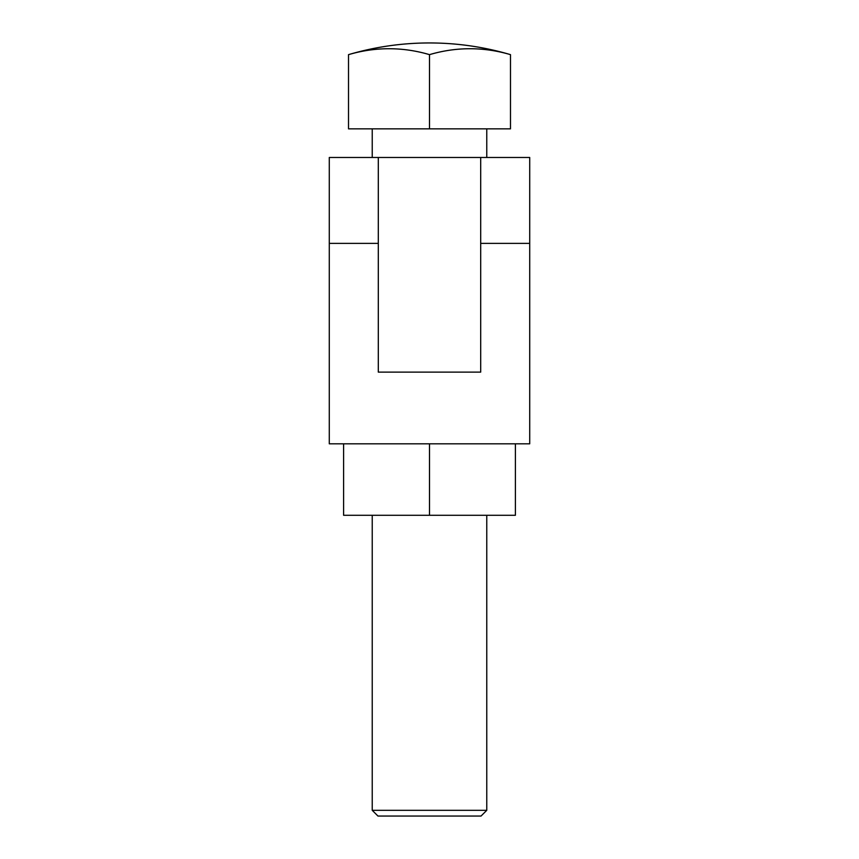 <?xml version="1.0" encoding="UTF-8"?>
<svg xmlns="http://www.w3.org/2000/svg" width="859" height="859" viewBox="0 0 859 859"><rect width="100%" height="100%" fill="white"/><g stroke="black" fill="none" stroke-linecap="round" stroke-linejoin="round"><path stroke-width="1.29" d="M429.5 54.643A280.549 198.375 90 0 1 510.482 54.643L510.482 128.85L348.518 128.85L348.518 54.643A280.549 198.375 -90 0 1 429.5 54.643L429.5 128.85M486.763 515.282L486.763 810.327L372.237 810.327L372.237 515.282M378.304 157.487L329.287 157.487L329.287 443.813L529.713 443.813L529.713 243.387L480.696 243.387L480.696 157.487L378.304 157.487L378.304 372.119L480.696 372.119L480.696 243.387M529.713 243.387L529.713 157.487L480.696 157.487M515.4 443.813L515.4 515.282L343.6 515.282L343.6 443.813M429.5 443.813L429.5 515.282M372.237 810.327L377.96 816.05L481.04 816.05L486.763 810.327M378.304 243.387L329.287 243.387M486.763 128.85L486.763 157.487M372.237 128.85L372.237 157.487M510.482 54.643A286.337 286.337 0 0 0 348.518 54.643"/></g></svg>
